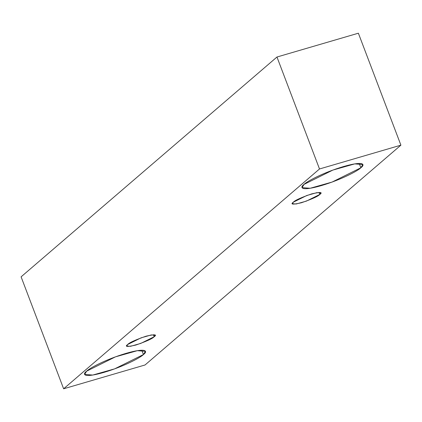 <?xml version="1.0" encoding="UTF-8"?>
<svg xmlns="http://www.w3.org/2000/svg" width="422" height="422" viewBox="0 0 422 422"><rect width="100%" height="100%" fill="white"/><g stroke="black" fill="none" stroke-linecap="round" stroke-linejoin="round"><path stroke-width="0.63" d="M63.627 388.794L319.501 168.974L276.969 57.017L21.1 276.837L63.627 388.794L21.1 276.837L276.969 57.017L319.501 168.974L400.9 145.163L358.373 33.206L276.969 57.017L358.373 33.206L400.9 145.163L145.031 364.983L63.627 388.794L145.031 364.983L400.9 145.163L319.501 168.974L63.627 388.794M360.847 167.771C358.747 170.224 342.527 179.329 321.358 185.606C300.496 191.625 299.673 187.505 304.056 184.388C306.161 181.935 322.376 172.83 343.545 166.548C364.413 160.529 365.236 164.649 360.847 167.771L362.878 164.522L354.749 163.889L332.863 170.077L304.056 184.388L302.031 187.637L310.154 188.265L332.045 182.082L360.847 167.771L359.201 163.441L360.847 167.771M143.433 354.554C141.328 357.007 125.112 366.111 103.944 372.394C83.076 378.413 82.253 374.293 86.642 371.17C88.747 368.717 104.962 359.613 126.131 353.33C146.998 347.311 147.821 351.431 143.433 354.554L145.458 351.304L137.335 350.677L115.443 356.859L86.642 371.17L84.616 374.419L92.74 375.052L114.631 368.865L143.433 354.554L141.787 350.223L143.433 354.554M154.172 336.751C152.479 338.634 146.334 341.409 135.742 345.075C127.159 347.016 124.469 346.826 127.671 344.505C129.364 342.622 135.504 339.847 146.096 336.181C154.679 334.235 157.374 334.424 154.172 336.751L155.117 335.232L151.324 334.936L141.112 337.827L127.671 344.505L126.721 346.019L130.514 346.314L140.732 343.429L154.172 336.751L153.402 334.725L154.172 336.751M319.823 194.436C318.13 196.32 311.985 199.094 301.392 202.76C292.81 204.707 290.12 204.512 293.322 202.191C295.015 200.308 301.155 197.533 311.747 193.867C320.33 191.926 323.02 192.115 319.823 194.436L320.767 192.923L316.975 192.627L306.762 195.513L293.322 202.191L292.372 203.71L296.165 204L306.383 201.115L319.823 194.436L319.053 192.416L319.823 194.436"/></g></svg>
